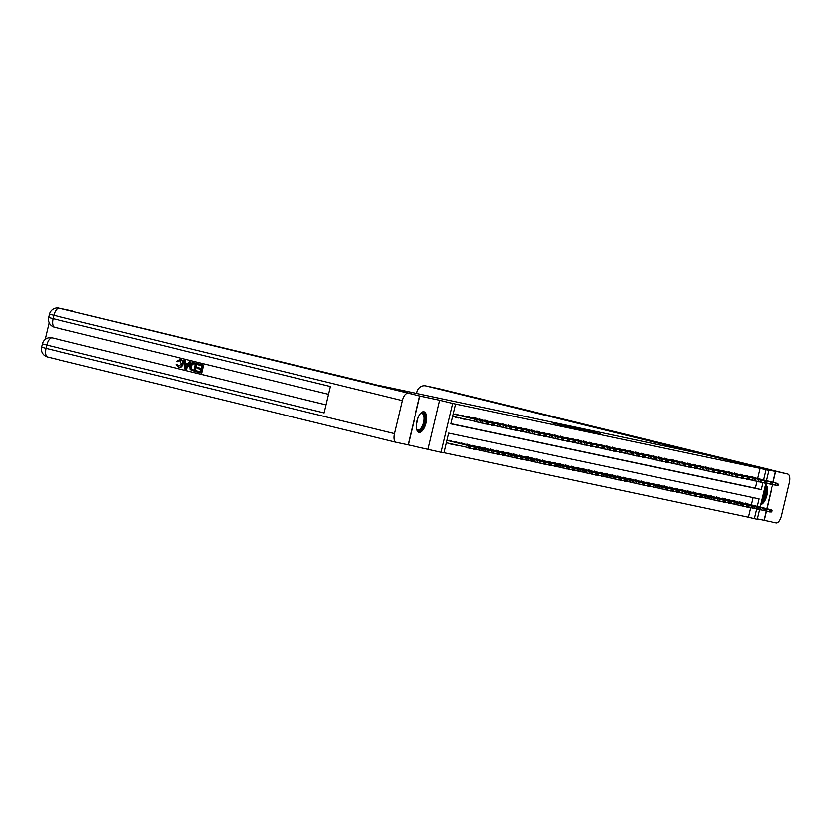 <?xml version="1.0" encoding="UTF-8"?>
<svg xmlns="http://www.w3.org/2000/svg" width="831" height="831" viewBox="0 0 831 831"><rect width="100%" height="100%" fill="white"/><g stroke="black" fill="none" stroke-linecap="round" stroke-linejoin="round"><path stroke-width="1.25" d="M552.168 422.875L574.314 428.297L552.168 422.875M424.09 411.76A10.574 4.622 103.7 0 0 417.131 421.026A10.574 4.622 103.7 0 0 419.125 432.328A10.574 4.622 103.7 0 0 419.188 432.338A10.574 4.622 103.7 0 0 426.137 423.072A10.574 4.622 103.7 0 0 424.142 411.771A10.574 4.622 103.7 0 0 424.09 411.76M585.46 430.167L600.657 433.875L585.46 430.167M757.508 478.438L759.929 468.3L768.748 470.356L766.307 480.598M390.279 388.815L406.951 392.336L378.51 385.376L700.834 453.653L775.572 471.374L755.711 467.178L768.748 470.356M390.29 388.804L419.915 396.044L408.281 444.855L441.178 452.251L452.802 403.44L455.7 404.053L450.984 423.841L761.134 489.532L762.775 482.655M428.142 449.062L439.765 400.251L419.915 396.044M439.765 400.251L452.802 403.44M759.929 468.3L455.7 404.053M561.289 424.818L582.957 430.126L561.268 424.942M561.694 424.87L591.807 431.995L561.694 424.88M757.218 518.762L763.938 520.185L766.12 511.013M766.701 508.614L772.415 484.629M772.986 482.229L775.572 471.374M458.11 445.593L454.661 444.751L458.12 445.561M448.906 443.318L452.313 444.367L448.854 443.525M453.466 413.963L453.466 413.433M459.263 415.188L455.907 413.952L455.772 414.524M465.059 416.414L461.704 415.178L461.569 415.749M470.855 417.64L467.5 416.404L467.365 416.975M476.651 418.876L476.776 418.367L473.296 417.64L473.161 418.211M482.447 420.102L479.092 418.866L478.957 419.437M488.254 421.327L484.889 420.091L484.753 420.663M494.05 422.553L490.685 421.317L490.55 421.888M499.846 423.779L496.481 422.543L496.346 423.114M505.643 425.015L502.277 423.779L502.142 424.35M511.439 426.241L508.084 425.005L507.938 425.576M517.235 427.466L513.88 426.23L513.735 426.802M523.031 428.692L519.676 427.456L519.541 428.027M528.828 429.918L525.472 428.682L525.337 429.253M534.624 431.154L531.269 429.918L531.134 430.489M540.42 432.38L537.065 431.144L536.93 431.715M546.216 433.605L542.861 432.369L542.726 432.941M552.023 434.831L548.657 433.595L548.522 434.166M557.819 436.057L554.454 434.821L554.319 435.392M563.615 437.293L560.25 436.057L560.115 436.628M569.412 438.519L566.046 437.283L565.911 437.854M575.208 439.744L571.842 438.508L571.707 439.08M581.004 440.97L577.649 439.734L577.503 440.305M586.8 442.196L583.445 440.96L583.31 441.531M592.596 443.432L589.241 442.196L589.106 442.767M598.393 444.658L595.038 443.422L594.903 443.993M604.189 445.883L600.834 444.647L600.699 445.219M609.985 447.109L606.63 445.873L606.495 446.444M615.781 448.335L612.426 447.099L612.291 447.67M621.588 449.571L618.222 448.335L618.087 448.906M627.384 450.797L624.019 449.561L623.884 450.132M633.18 452.022L629.815 450.786L629.68 451.358M638.977 453.248L635.611 452.012L635.476 452.583M644.773 454.474L641.418 453.248L641.272 453.809M650.569 455.71L647.214 454.474L647.079 455.045M656.365 456.936L653.01 455.7L652.875 456.271M662.162 458.161L658.806 456.925L658.671 457.497M667.958 459.387L664.603 458.151L664.468 458.722M673.754 460.623L673.879 460.114L670.399 459.387L670.264 459.948M679.55 461.849L676.195 460.613L676.06 461.184M685.357 463.075L681.991 461.839L681.856 462.41M691.153 464.3L687.788 463.064L687.653 463.636M696.949 465.526L693.584 464.29L693.449 464.861M702.746 466.762L699.38 465.526L699.245 466.098M708.542 467.988L705.187 466.752L705.041 467.323M714.338 469.214L710.983 467.978L710.848 468.549M720.134 470.439L716.779 469.203L716.644 469.775M725.93 471.665L722.575 470.429L722.44 471M731.727 472.901L728.372 471.665L728.236 472.237M737.523 474.127L734.168 472.891L734.033 473.462M743.319 475.353L739.964 474.117L739.829 474.688M749.126 476.579L745.76 475.342L745.625 475.914M451.036 423.654L755.213 488.088L756.802 481.388M455.191 416.933L458.65 417.775M464.394 419.219L460.914 418.481L464.404 419.177M751.421 477.139L751.556 476.568L754.922 477.804M444.118 452.677L748.295 517.111L750.518 507.772M751.224 504.822L752.969 497.499M447.182 440.347L447.182 439.817M449.488 440.908L449.623 440.337L452.978 441.573M455.284 442.134L455.419 441.562L458.774 442.798M461.08 443.359L461.215 442.788L464.571 444.024M466.877 444.585L467.012 444.014L470.367 445.25M472.673 445.821L472.808 445.25L476.163 446.486M478.469 447.047L478.604 446.476L481.959 447.712M484.265 448.273L484.4 447.701L487.766 448.937M490.061 449.498L490.197 448.927L493.562 450.163M495.858 450.724L495.993 450.153L499.358 451.389M501.654 451.96L501.789 451.389L505.155 452.625M507.45 453.186L507.585 452.615L510.951 453.851M513.246 454.412L513.392 453.84L516.747 455.076M519.053 455.637L519.188 455.066L522.543 456.302M524.849 456.863L524.984 456.302L528.464 457.029L528.339 457.538M530.645 458.099L530.78 457.528L534.136 458.764M536.442 459.325L536.577 458.754L539.932 459.99M542.238 460.551L542.373 459.979L545.728 461.215M548.034 461.776L548.169 461.205L551.535 462.441M553.83 463.012L553.965 462.441L557.331 463.677M559.627 464.238L559.762 463.667L563.127 464.903M565.423 465.464L565.558 464.893L568.923 466.129M571.219 466.69L571.354 466.118L574.72 467.354M577.015 467.915L577.161 467.344L580.516 468.58M582.822 469.151L582.957 468.58L586.312 469.816M588.618 470.377L588.753 469.806L592.108 471.042M594.414 471.603L594.549 471.032L597.905 472.268M600.211 472.829L600.346 472.257L603.701 473.493M606.007 474.054L606.142 473.483L609.497 474.719M611.803 475.29L611.938 474.719L615.293 475.955M617.599 476.516L617.734 475.945L621.1 477.181M623.395 477.742L623.53 477.171L626.896 478.407M629.192 478.968L629.327 478.396L632.692 479.632M634.988 480.193L635.123 479.622L638.488 480.858M640.784 481.429L640.93 480.858L644.285 482.094M646.591 482.655L646.726 482.084L650.081 483.32M652.387 483.881L652.522 483.31L655.877 484.546M658.183 485.107L658.318 484.535L661.673 485.771M663.979 486.332L664.114 485.761L667.47 486.997M669.776 487.568L669.911 486.997L673.266 488.233M675.572 488.794L675.707 488.223L679.062 489.459M681.368 490.02L681.503 489.449L684.869 490.685M687.164 491.246L687.299 490.674L690.665 491.91M692.961 492.471L693.096 491.9L696.461 493.136M698.757 493.707L698.892 493.136L702.257 494.372M704.553 494.933L704.698 494.362L708.054 495.598M710.349 496.159L710.495 495.588L713.85 496.824M716.156 497.385L716.291 496.813L719.646 498.049M721.952 498.61L722.087 498.049L725.567 498.777L725.442 499.286M727.748 499.846L727.883 499.275L731.238 500.511M733.544 501.072L733.68 500.501L737.035 501.737M739.341 502.298L739.476 501.727L742.831 502.963M745.137 503.524L745.272 502.952L748.638 504.188M759.409 509.559L757.124 519.167L754.226 518.554L756.49 509.039M748.295 517.111L754.226 518.554M757.145 506.276L758.932 498.766L448.792 433.076L444.076 452.864L441.178 452.251M765.694 483.185L760.022 506.972M763.429 479.892L765.85 469.744M755.213 488.088L761.134 489.532M458.598 417.983L455.149 417.141M760.614 504.479A10.574 4.622 103.7 0 0 766.743 495.141A10.574 4.622 103.7 0 0 765.444 484.234M555.098 423.519L576.35 428.661L555.098 423.519M569.765 426.729L575.343 428.11L569.765 426.729M469.557 445.811L447.068 440.316L469.557 445.811L470.741 446.673L470.159 446.548L469.847 447.867L470.429 447.992L470.741 446.673M470.429 447.992L446.486 442.726M469.847 447.867L467.946 447.971L468.507 445.593L470.159 446.548M476.714 421.608L474.231 421.587L474.802 419.208L453.342 413.963L475.841 419.426L474.802 419.208L476.443 420.164L476.132 421.483L476.714 421.608L477.025 420.289L476.443 420.164M476.132 421.483L452.781 416.341M477.025 420.289L475.841 419.426M420.289 413.942A9.151 3.999 -76.3 0 1 420.569 413.693A9.151 3.999 -76.3 0 1 420.704 413.578A9.151 3.999 -76.3 0 1 425.14 418.211A9.151 3.999 -76.3 0 1 420.808 429.949A9.151 3.999 -76.3 0 1 416.902 429.128A9.151 3.999 -76.3 0 1 416.695 428.619M416.747 428.765A8.476 3.698 103.7 0 0 418.076 429.907A8.476 3.698 103.7 0 0 420.206 429.201A8.476 3.698 103.7 0 0 424.101 420.341A8.476 3.698 103.7 0 0 422.106 413.443A8.476 3.698 103.7 0 0 420.403 413.838M418.533 432.078A10.512 4.591 103.7 0 0 420.829 431.144A10.512 4.591 103.7 0 0 425.597 420.548A10.512 4.591 103.7 0 0 423.519 411.719M764.925 486.384A9.151 3.999 -76.3 0 1 765.237 494.538A9.151 3.999 -76.3 0 1 761.393 502.08A9.151 3.999 -76.3 0 1 761.144 502.277M760.801 503.731A10.512 4.591 103.7 0 0 761.404 503.285A10.512 4.591 103.7 0 0 765.902 494.3A10.512 4.591 103.7 0 0 765.278 484.93M761.56 500.553A8.476 3.698 103.7 0 0 764.53 488.067M180.483 360.374L178.021 361.869L176.608 361.267L180.607 359.439C182.737 360.187 183.516 361.828 182.924 364.362C182.301 366.783 180.888 367.853 178.696 367.562L176.037 364.497L177.564 364.601L178.956 366.658M189.52 361.745L191.047 362.098L186.341 369.328L184.752 368.954L183.807 360.342L184.877 360.602L185.105 363.24L188.138 363.978L189.52 361.745L190.59 362.004L185.874 369.224M183.807 360.342L185.334 360.706L185.562 363.334L188.138 363.968M198.557 363.936L203.751 365.204L201.871 373.119L196.386 371.8L196.604 370.886L200.624 371.852L201.195 369.431L197.456 368.517L197.674 367.603L201.414 368.507L202.068 365.775L197.871 364.747L198.557 363.936M49.122 322.823L45.154 339.515M52.602 338.04A8.133 7.323 102 0 1 52.81 338.072A8.133 7.323 102 0 1 53.007 338.124L325.991 404.894M326.001 404.874L53.007 338.124M194.267 362.898L197.186 363.604L195.306 371.519L190.278 369.587L189.935 366.076C190.528 363.542 191.94 362.482 194.174 362.877L196.729 363.5L194.838 371.415M419.738 396.013L365.411 382.177L59.209 308.259L419.738 396.013L408.114 444.824L395.992 442.258A8.133 3.553 103.7 0 0 395.992 442.258L47.533 357.05A8.133 3.553 -76.3 0 1 45.985 348.418L394.403 433.605A8.133 3.553 103.7 0 0 395.951 442.248M407.626 393.447A8.133 3.553 103.7 0 0 402.256 400.625L394.403 433.605M52.81 338.072L51.938 337.895A8.133 7.323 -78 0 1 52.135 337.937A8.133 3.553 -76.3 0 0 46.775 345.114L42.339 343.961L41.55 347.265L45.985 348.418L46.775 345.114L324.08 412.924L330.364 386.54L53.059 318.73L53.849 315.437A8.133 3.553 -76.3 0 1 59.209 308.259A8.133 7.323 -78 0 0 59.011 308.208A8.133 8.133 0 0 0 49.403 314.284L48.624 317.577L53.059 318.73A8.133 3.553 -76.3 0 0 54.607 327.372A8.133 3.553 -76.3 0 0 54.649 327.383L328.505 394.341L54.607 327.372A8.133 8.133 0 0 1 48.624 317.577M198.09 363.843L203.751 365.204M197.674 367.603L201.414 368.517M196.604 370.886L200.614 371.862M203.283 365.11L201.403 373.026M194.039 363.812L192.231 363.968L190.933 366.336L191.473 369.463L194.049 370.262L195.503 364.175L193.841 363.77M194.506 363.916L192.688 364.061L191.4 366.44L191.94 369.556L194.059 370.242M186.362 366.835L187.619 364.819L185.188 364.227L185.531 368.175L186.362 366.835M185.656 364.342L185.999 368.278M177.096 364.497L178.499 366.564L181.459 364.03L179.953 360.259M180.015 360.28L177.554 361.776M180.504 359.418L180.14 359.345C182.28 360.093 183.049 361.734 182.456 364.269L182.924 364.362M182.456 364.269C181.833 366.689 180.42 367.749 178.229 367.468M766.296 511.055L764.115 520.227L776.227 522.792A8.133 3.553 103.7 0 0 781.597 515.615L789.45 482.634A8.133 3.553 103.7 0 0 787.902 473.992A8.133 3.553 103.7 0 0 787.861 473.982L729.327 460.613L426.023 385.948A8.133 7.323 -78 0 0 425.825 385.906A8.133 7.323 -78 0 0 417.027 392.128L416.705 393.468M766.868 508.655L772.581 484.67M773.152 482.271L775.739 471.416M475.353 447.047L449.529 440.731L475.353 447.047L476.537 447.899L475.955 447.774L475.644 449.093L476.225 449.218L476.537 447.899M476.225 449.218L469.39 448.127M475.644 449.093L473.743 449.197L474.314 446.818L475.955 447.774M482.022 450.444L482.333 449.124L481.751 449L481.44 450.319L482.022 450.444L479.539 450.423L480.11 448.044L481.149 448.273L455.326 441.957M481.751 449L455.315 441.988M481.44 450.319L475.197 449.363M481.149 448.273L482.333 449.124M487.818 451.669L488.129 450.35L487.548 450.225L487.236 451.545L487.818 451.669L485.335 451.649L485.906 449.28L486.945 449.498L461.122 443.183M487.548 450.225L461.112 443.214M487.236 451.545L480.993 450.589M486.945 449.498L488.129 450.35M492.741 450.724L466.918 444.408L492.741 450.724L493.926 451.576L493.344 451.462L493.032 452.781L493.614 452.895L493.926 451.576M493.614 452.895L486.789 451.815M493.032 452.781L491.131 452.874L491.703 450.506L493.344 451.462M482.51 422.834L480.027 422.813L480.598 420.434L455.804 414.378L481.637 420.663L480.598 420.434L482.24 421.39L481.928 422.709L482.51 422.834L482.821 421.514L482.24 421.39M481.928 422.709L475.685 421.753M482.821 421.514L481.637 420.663M488.306 424.059L488.618 422.74L488.036 422.615L487.724 423.935L488.306 424.059L485.823 424.039L486.395 421.67L461.6 415.604M487.724 423.935L481.481 422.979M488.036 422.615L486.395 421.67L487.433 421.888L461.61 415.573M488.618 422.74L487.433 421.888M494.102 425.285L494.414 423.966L493.832 423.852L493.521 425.171L494.102 425.285L491.62 425.264L492.191 422.896L467.396 416.83M493.521 425.171L487.278 424.205M493.832 423.852L492.191 422.896L493.23 423.114L467.406 416.798M494.414 423.966L493.23 423.114M499.898 426.521L497.416 426.5L497.987 424.122L473.192 418.055L499.026 424.34L497.987 424.122L499.628 425.077L499.317 426.396L499.898 426.521L500.21 425.202L499.628 425.077M499.317 426.396L493.074 425.43M500.21 425.202L499.026 424.34M499.41 454.131L499.722 452.812L499.14 452.687L498.829 454.006L499.41 454.131L496.928 454.11L497.499 451.732L498.538 451.95L472.714 445.634M499.14 452.687L472.704 445.676M498.829 454.006L492.586 453.04M498.538 451.95L499.722 452.812M505.695 427.747L506.006 426.428L505.435 426.303L505.113 427.622L505.695 427.747L503.222 427.726L503.783 425.347L478.988 419.291M505.113 427.622L498.87 426.656M505.435 426.303L503.783 425.347L504.822 425.565L478.999 419.25M506.006 426.428L504.822 425.565M505.206 455.357L505.518 454.038L504.947 453.913L504.625 455.232L505.206 455.357L502.734 455.336L503.295 452.957L504.334 453.186L478.511 446.87M504.947 453.913L478.5 446.901M504.625 455.232L498.382 454.277M504.334 453.186L505.518 454.038M511.491 428.973L511.803 427.653L511.231 427.529L510.909 428.848L511.491 428.973L509.019 428.952L509.58 426.573L484.785 420.517M510.909 428.848L504.666 427.892M511.231 427.529L509.58 426.573L510.629 426.802L484.795 420.486M511.803 427.653L510.629 426.802M510.141 454.412L484.307 448.096L510.141 454.412L511.314 455.263L510.743 455.139L510.421 456.458L511.003 456.583L511.314 455.263M511.003 456.583L504.178 455.502M510.421 456.458L508.53 456.562L509.091 454.183L510.743 455.139M517.287 430.198L514.815 430.178L515.376 427.809L490.591 421.743L516.425 428.027L515.376 427.809L517.027 428.754L516.705 430.074L517.287 430.198L517.609 428.879L517.027 428.754M516.705 430.074L510.463 429.118M517.609 428.879L516.425 428.027M516.799 457.808L517.121 456.489L516.539 456.364L516.217 457.684L516.799 457.808L514.327 457.788L514.888 455.419L515.937 455.637L490.103 449.322M516.539 456.364L490.103 449.353M516.217 457.684L509.974 456.728M515.937 455.637L517.121 456.489M523.083 431.424L523.405 430.105L522.824 429.991L522.512 431.31L523.083 431.424L520.611 431.403L521.172 429.035L496.387 422.969M522.512 431.31L516.259 430.344M522.824 429.991L521.172 429.035L522.221 429.253L496.387 422.937M523.405 430.105L522.221 429.253M521.733 456.863L495.899 450.547L521.733 456.863L522.917 457.725L522.335 457.601L522.024 458.92L522.595 459.034L522.917 457.725M522.595 459.034L515.771 457.954M522.024 458.92L520.123 459.013L520.684 456.645L522.335 457.601M528.88 432.66L526.407 432.639L526.968 430.261L502.184 424.194L528.017 430.479L526.968 430.261L528.62 431.216L528.308 432.536L528.88 432.66L529.202 431.341L528.62 431.216M528.308 432.536L522.055 431.569M529.202 431.341L528.017 430.479M528.391 460.27L528.713 458.951L528.132 458.826L527.82 460.145L528.391 460.27L525.919 460.249L526.48 457.871L527.529 458.089L501.695 451.773M528.132 458.826L501.695 451.815M527.82 460.145L521.567 459.179M527.529 458.089L528.713 458.951M534.686 433.886L534.998 432.567L534.416 432.442L534.104 433.761L534.686 433.886L532.204 433.865L532.764 431.486L507.98 425.43M534.104 433.761L527.851 432.795M534.416 432.442L532.764 431.486L533.814 431.705L507.99 425.389M534.998 432.567L533.814 431.705M534.198 461.496L534.51 460.177L533.928 460.052L533.616 461.371L534.198 461.496L531.715 461.475L532.276 459.096L533.325 459.325L507.502 453.009M533.928 460.052L507.492 453.04M533.616 461.371L527.363 460.416M533.325 459.325L534.51 460.177M540.482 435.112L540.794 433.792L540.212 433.668L539.901 434.987L540.482 435.112L538 435.091L538.571 432.712L513.776 426.656M539.901 434.987L533.647 434.031M540.212 433.668L538.571 432.712L539.61 432.941L513.787 426.625M540.794 433.792L539.61 432.941M539.122 460.551L513.298 454.235L539.122 460.551L540.306 461.402L539.724 461.278L539.412 462.597L539.994 462.722L540.306 461.402M539.994 462.722L533.159 461.641M539.412 462.597L537.512 462.701L538.083 460.332L539.724 461.278M546.279 436.337L543.796 436.317L544.367 433.948L519.572 427.882L545.406 434.166L544.367 433.948L546.009 434.893L545.697 436.213L546.279 436.337L546.59 435.018L546.009 434.893M545.697 436.213L539.454 435.257M546.59 435.018L545.406 434.166M545.79 463.947L546.102 462.628L545.52 462.514L545.209 463.833L545.79 463.947L543.308 463.927L543.879 461.558L544.918 461.776L519.095 455.461M545.52 462.514L519.084 455.492M545.209 463.833L538.966 462.867M544.918 461.776L546.102 462.628M552.075 437.563L552.386 436.244L551.805 436.13L551.493 437.449L552.075 437.563L549.592 437.542L550.164 435.174L525.369 429.108M551.493 437.449L545.25 436.483M551.805 436.13L550.164 435.174L551.202 435.392L525.379 429.076M552.386 436.244L551.202 435.392M551.587 465.183L551.898 463.864L551.317 463.74L551.005 465.059L551.587 465.183L549.104 465.163L549.675 462.784L550.714 463.002L524.891 456.686M551.317 463.74L524.88 456.718M551.005 465.059L544.762 464.093M550.714 463.002L551.898 463.864M557.871 438.799L558.183 437.48L557.601 437.355L557.289 438.675L557.871 438.799L555.388 438.778L555.96 436.4L531.165 430.333M557.289 438.675L551.046 437.708M557.601 437.355L555.96 436.4L556.999 436.618L531.175 430.302M558.183 437.48L556.999 436.618M556.51 464.228L530.687 457.912L556.51 464.228L557.694 465.09L557.113 464.965L556.801 466.284L557.383 466.409L557.694 465.09M557.383 466.409L550.558 465.318M556.801 466.284L554.9 466.388L555.472 464.01L557.113 464.965M563.667 440.025L561.185 440.004L561.756 437.625L536.961 431.569L562.795 437.844L561.756 437.625L563.397 438.581L563.086 439.9L563.667 440.025L563.979 438.706L563.397 438.581M563.086 439.9L556.843 438.934M563.979 438.706L562.795 437.844M563.179 467.635L563.491 466.316L562.909 466.191L562.597 467.51L563.179 467.635L560.696 467.614L561.268 465.235L562.307 465.464L536.483 459.148M562.909 466.191L536.473 459.179M562.597 467.51L556.355 466.555M562.307 465.464L563.491 466.316M569.464 441.251L569.775 439.931L569.204 439.807L568.882 441.126L569.464 441.251L566.991 441.23L567.552 438.851L542.757 432.795M568.882 441.126L562.639 440.17M569.204 439.807L567.552 438.851L568.591 439.08L542.768 432.764M569.775 439.931L568.591 439.08M568.975 468.861L569.287 467.541L568.716 467.417L568.394 468.736L568.975 468.861L566.503 468.84L567.064 466.471L568.103 466.69L542.279 460.374M568.716 467.417L542.269 460.405M568.394 468.736L562.151 467.78M568.103 466.69L569.287 467.541M575.26 442.476L575.571 441.157L575 441.032L574.678 442.352L575.26 442.476L572.788 442.456L573.348 440.087L548.553 434.021M574.678 442.352L568.435 441.396M575 441.032L573.348 440.087L574.398 440.305L548.564 433.99M575.571 441.157L574.398 440.305M574.772 470.086L575.083 468.767L574.512 468.653L574.19 469.972L574.772 470.086L572.299 470.066L572.86 467.697L573.909 467.915L548.076 461.6M574.512 468.653L548.065 461.631M574.19 469.972L567.947 469.006M573.909 467.915L575.083 468.767M581.056 443.702L581.378 442.383L580.796 442.269L580.474 443.588L581.056 443.702L578.584 443.681L579.145 441.313L554.35 435.247M580.474 443.588L574.231 442.622M580.796 442.269L579.145 441.313L580.194 441.531L554.36 435.215M581.378 442.383L580.194 441.531M580.568 471.322L580.879 470.003L580.308 469.879L579.986 471.198L580.568 471.322L578.096 471.302L578.656 468.923L579.706 469.141L553.872 462.825M580.308 469.879L553.862 462.857M579.986 471.198L573.743 470.232M579.706 469.141L580.879 470.003M586.852 444.938L587.174 443.619L586.593 443.494L586.281 444.814L586.852 444.938L584.38 444.917L584.941 442.539L560.156 436.472M586.281 444.814L580.028 443.847M586.593 443.494L584.941 442.539L585.99 442.757L560.156 436.441M587.174 443.619L585.99 442.757M586.364 472.548L586.686 471.229L586.104 471.104L585.793 472.424L586.364 472.548L583.892 472.527L584.453 470.149L585.502 470.367L559.668 464.051M586.104 471.104L559.668 464.093M585.793 472.424L579.539 471.457M585.502 470.367L586.686 471.229M592.648 446.164L592.97 444.845L592.389 444.72L592.077 446.039L592.648 446.164L590.176 446.143L590.737 443.764L565.953 437.708M592.077 446.039L585.824 445.073M592.389 444.72L590.737 443.764L591.786 443.993L565.953 437.677M592.97 444.845L591.786 443.993M591.298 471.603L565.464 465.287L591.298 471.603L592.482 472.455L591.901 472.33L591.589 473.649L592.16 473.774L592.482 472.455M592.16 473.774L585.336 472.694M591.589 473.649L589.688 473.753L590.249 471.374L591.901 472.33M598.455 447.39L595.972 447.369L596.533 444.99L571.749 438.934L597.582 445.219L596.533 444.99L598.185 445.946L597.873 447.265L598.455 447.39L598.767 446.07L598.185 445.946M597.873 447.265L591.62 446.309M598.767 446.07L597.582 445.219M597.967 475L598.278 473.68L597.697 473.556L597.385 474.875L597.967 475L595.484 474.979L596.045 472.61L597.094 472.829L571.261 466.513M597.697 473.556L571.261 466.544M597.385 474.875L591.132 473.919M597.094 472.829L598.278 473.68M604.251 448.615L604.563 447.296L603.981 447.171L603.67 448.491L604.251 448.615L601.769 448.595L602.34 446.226L577.545 440.16M603.67 448.491L597.416 447.535M603.981 447.171L602.34 446.226L603.379 446.444L577.555 440.129M604.563 447.296L603.379 446.444M602.89 474.054L577.067 467.739L602.89 474.054L604.075 474.906L603.493 474.792L603.181 476.111L603.763 476.225L604.075 474.906M603.763 476.225L596.928 475.145M603.181 476.111L601.28 476.205L601.852 473.836L603.493 474.792M610.047 449.841L607.565 449.82L608.136 447.452L583.341 441.386L609.175 447.67L608.136 447.452L609.777 448.408L609.466 449.727L610.047 449.841L610.359 448.522L609.777 448.408M609.466 449.727L603.213 448.761M610.359 448.522L609.175 447.67M609.559 477.461L609.871 476.142L609.289 476.018L608.978 477.337L609.559 477.461L607.077 477.441L607.648 475.062L608.687 475.28L582.863 468.964M609.289 476.018L582.853 468.996M608.978 477.337L602.724 476.371M608.687 475.28L609.871 476.142M615.844 451.077L616.155 449.758L615.574 449.633L615.262 450.953L615.844 451.077L613.361 451.056L613.932 448.678L589.137 442.611M615.262 450.953L609.019 449.987M615.574 449.633L613.932 448.678L614.971 448.896L589.148 442.58M616.155 449.758L614.971 448.896M615.356 478.687L615.667 477.368L615.085 477.243L614.774 478.563L615.356 478.687L612.873 478.666L613.444 476.288L614.483 476.506L588.66 470.201M615.085 477.243L588.649 470.232M614.774 478.563L608.531 477.596M614.483 476.506L615.667 477.368M621.64 452.303L621.952 450.984L621.37 450.859L621.058 452.178L621.64 452.303L619.157 452.282L619.729 449.903L594.934 443.847M621.058 452.178L614.815 451.212M621.37 450.859L619.729 449.903L620.767 450.132L594.944 443.816M621.952 450.984L620.767 450.132M621.152 479.913L621.463 478.594L620.882 478.469L620.57 479.788L621.152 479.913L618.669 479.892L619.24 477.513L620.279 477.742L594.456 471.426M620.882 478.469L594.445 471.457M620.57 479.788L614.327 478.833M620.279 477.742L621.463 478.594M627.436 453.529L627.748 452.209L627.166 452.085L626.854 453.404L627.436 453.529L624.954 453.508L625.525 451.129L600.73 445.073M626.854 453.404L620.612 452.448M627.166 452.085L625.525 451.129L626.564 451.358L600.74 445.042M627.748 452.209L626.564 451.358M626.948 481.139L627.26 479.819L626.678 479.695L626.366 481.014L626.948 481.139L624.465 481.118L625.037 478.749L626.075 478.968L600.252 472.652M626.678 479.695L600.242 472.683M626.366 481.014L620.123 480.058M626.075 478.968L627.26 479.819M633.232 454.754L633.544 453.435L632.962 453.31L632.651 454.63L633.232 454.754L630.75 454.734L631.321 452.365L606.526 446.299M632.651 454.63L626.408 453.674M632.962 453.31L631.321 452.365L632.36 452.583L606.537 446.268M633.544 453.435L632.36 452.583M632.744 482.364L633.056 481.045L632.474 480.931L632.162 482.25L632.744 482.364L630.262 482.344L630.833 479.975L631.872 480.193L606.048 473.878M632.474 480.931L606.038 473.909M632.162 482.25L625.92 481.284M631.872 480.193L633.056 481.045M639.029 455.98L639.34 454.661L638.769 454.547L638.447 455.866L639.029 455.98L636.556 455.959L637.117 453.591L612.322 447.525M638.447 455.866L632.204 454.9M638.769 454.547L637.117 453.591L638.166 453.809L612.333 447.494M639.34 454.661L638.166 453.809M637.668 481.419L611.845 475.103L637.668 481.419L638.852 482.281L638.281 482.157L637.959 483.476L638.54 483.6L638.852 482.281M638.54 483.6L631.716 482.51M637.959 483.476L636.068 483.58L636.629 481.201L638.281 482.157M644.825 457.216L642.353 457.195L642.914 454.817L618.119 448.761L643.963 455.035L642.914 454.817L644.565 455.772L644.243 457.092L644.825 457.216L645.136 455.897L644.565 455.772M644.243 457.092L638 456.126M645.136 455.897L643.963 455.035M644.337 484.826L644.648 483.507L644.077 483.382L643.755 484.702L644.337 484.826L641.864 484.805L642.425 482.427L643.474 482.645L617.641 476.34M644.077 483.382L617.63 476.371M643.755 484.702L637.512 483.735M643.474 482.645L644.648 483.507M650.621 458.442L650.943 457.123L650.361 456.998L650.05 458.317L650.621 458.442L648.149 458.421L648.71 456.042L623.925 449.987M650.05 458.317L643.796 457.362M650.361 456.998L648.71 456.042L649.759 456.271L623.925 449.955M650.943 457.123L649.759 456.271M650.133 486.052L650.455 484.733L649.873 484.608L649.551 485.927L650.133 486.052L647.661 486.031L648.222 483.652L649.271 483.881L623.437 477.565M649.873 484.608L623.437 477.596M649.551 485.927L643.308 484.972M649.271 483.881L650.455 484.733M656.417 459.668L656.739 458.348L656.158 458.224L655.846 459.543L656.417 459.668L653.945 459.647L654.506 457.268L629.721 451.212M655.846 459.543L649.593 458.587M656.158 458.224L654.506 457.268L655.555 457.497L629.721 451.181M656.739 458.348L655.555 457.497M655.067 485.107L629.233 478.791L655.067 485.107L656.251 485.958L655.669 485.834L655.358 487.153L655.929 487.278L656.251 485.958M655.929 487.278L649.104 486.197M655.358 487.153L653.457 487.257L654.018 484.889L655.669 485.834M662.214 460.893L659.741 460.873L660.302 458.504L635.518 452.438L661.351 458.722L660.302 458.504L661.954 459.45L661.642 460.769L662.214 460.893L662.536 459.574L661.954 459.45M661.642 460.769L655.389 459.813M662.536 459.574L661.351 458.722M661.725 488.503L662.047 487.184L661.466 487.07L661.154 488.389L661.725 488.503L659.253 488.483L659.814 486.114L660.863 486.332L635.029 480.017M661.466 487.07L635.029 480.048M661.154 488.389L654.901 487.423M660.863 486.332L662.047 487.184M668.02 462.129L668.332 460.81L667.75 460.686L667.438 462.005L668.02 462.129L665.538 462.098L666.098 459.73L641.314 453.664M667.438 462.005L661.185 461.039M667.75 460.686L666.098 459.73L667.148 459.948L641.324 453.633M668.332 460.81L667.148 459.948M667.532 489.739L667.844 488.42L667.262 488.296L666.95 489.615L667.532 489.739L665.049 489.719L665.61 487.34L666.659 487.558L640.836 481.242M667.262 488.296L640.826 481.274M666.95 489.615L660.697 488.649M666.659 487.558L667.844 488.42M673.816 463.355L674.128 462.036L673.546 461.911L673.235 463.231L673.816 463.355L671.334 463.334L671.905 460.956L647.11 454.9M673.235 463.231L666.981 462.265M673.546 461.911L671.905 460.956L672.944 461.174L647.12 454.858M674.128 462.036L672.944 461.174M672.456 488.794L646.632 482.479L672.456 488.794L673.64 489.646L673.058 489.521L672.746 490.841L673.328 490.965L673.64 489.646M673.328 490.965L666.493 489.875M672.746 490.841L670.846 490.944L671.417 488.566L673.058 489.521M679.613 464.581L677.13 464.56L677.701 462.181L652.906 456.126L678.74 462.41L677.701 462.181L679.343 463.137L679.031 464.456L679.613 464.581L679.924 463.262L679.343 463.137M679.031 464.456L672.788 463.501M679.924 463.262L678.74 462.41M679.124 492.191L679.436 490.872L678.854 490.747L678.543 492.066L679.124 492.191L676.642 492.17L677.213 489.791L678.252 490.02L652.428 483.704M678.854 490.747L652.418 483.735M678.543 492.066L672.3 491.111M678.252 490.02L679.436 490.872M685.409 465.807L685.72 464.487L685.139 464.363L684.827 465.682L685.409 465.807L682.926 465.786L683.498 463.418L658.703 457.351M684.827 465.682L678.584 464.726M685.139 464.363L683.498 463.418L684.536 463.636L658.713 457.32M685.72 464.487L684.536 463.636M684.048 491.246L658.225 484.93L684.048 491.246L685.232 492.097L684.651 491.973L684.339 493.292L684.921 493.417L685.232 492.097M684.921 493.417L678.096 492.336M684.339 493.292L682.438 493.396L683.009 491.028L684.651 491.973M691.205 467.032L688.722 467.012L689.294 464.643L664.499 458.577L690.332 464.861L689.294 464.643L690.935 465.599L690.623 466.918L691.205 467.032L691.517 465.713L690.935 465.599M690.623 466.918L684.38 465.952M691.517 465.713L690.332 464.861M690.717 494.642L691.028 493.323L690.447 493.209L690.135 494.528L690.717 494.642L688.234 494.622L688.806 492.253L689.844 492.471L664.021 486.156M690.447 493.209L664.011 486.187M690.135 494.528L683.892 493.562M689.844 492.471L691.028 493.323M697.001 468.269L697.313 466.949L696.731 466.825L696.42 468.144L697.001 468.269L694.519 468.248L695.09 465.869L670.295 459.803M696.42 468.144L690.177 467.178M696.731 466.825L695.09 465.869L696.129 466.087L670.305 459.772M697.313 466.949L696.129 466.087M696.513 495.878L696.825 494.559L696.243 494.435L695.931 495.754L696.513 495.878L694.03 495.858L694.602 493.479L695.64 493.697L669.817 487.382M696.243 494.435L669.807 487.413M695.931 495.754L689.688 494.788M695.64 493.697L696.825 494.559M702.797 469.494L703.109 468.175L702.538 468.05L702.216 469.37L702.797 469.494L700.325 469.473L700.886 467.095L676.091 461.039M702.216 469.37L695.973 468.404M702.538 468.05L700.886 467.095L701.925 467.313L676.102 460.997M703.109 468.175L701.925 467.313M701.437 494.933L675.613 488.618L701.437 494.933L702.621 495.785L702.05 495.66L701.728 496.98L702.309 497.104L702.621 495.785M702.309 497.104L695.485 496.014M701.728 496.98L699.837 497.083L700.398 494.705L702.05 495.66M708.594 470.72L706.121 470.699L706.682 468.32L681.887 462.265L707.732 468.549L706.682 468.32L708.334 469.276L708.012 470.595L708.594 470.72L708.905 469.401L708.334 469.276M708.012 470.595L701.769 469.64M708.905 469.401L707.732 468.549M708.105 498.33L708.417 497.011L707.846 496.886L707.524 498.205L708.105 498.33L705.633 498.309L706.194 495.93L707.243 496.159L681.41 489.843M707.846 496.886L681.399 489.875M707.524 498.205L701.281 497.25M707.243 496.159L708.417 497.011M714.39 471.946L714.712 470.626L714.13 470.502L713.808 471.821L714.39 471.946L711.918 471.925L712.479 469.557L687.694 463.49M713.808 471.821L707.565 470.865M714.13 470.502L712.479 469.557L713.528 469.775L687.694 463.459M714.712 470.626L713.528 469.775M713.902 499.556L714.224 498.236L713.642 498.112L713.32 499.431L713.902 499.556L711.429 499.535L711.99 497.167L713.04 497.385L687.206 491.069M713.642 498.112L687.206 491.1M713.32 499.431L707.077 498.475M713.04 497.385L714.224 498.236M720.186 473.171L720.508 471.852L719.926 471.738L719.615 473.057L720.186 473.171L717.714 473.151L718.275 470.782L693.49 464.716M719.615 473.057L713.362 472.091M719.926 471.738L718.275 470.782L719.324 471L693.49 464.685M720.508 471.852L719.324 471M718.836 498.61L693.002 492.295L718.836 498.61L720.02 499.462L719.438 499.348L719.127 500.667L719.698 500.781L720.02 499.462M719.698 500.781L712.873 499.701M719.127 500.667L717.226 500.761L717.787 498.392L719.438 499.348M725.982 474.408L723.51 474.387L724.071 472.008L699.287 465.942L725.12 472.226L724.071 472.008L725.723 472.964L725.411 474.283L725.982 474.408L726.304 473.088L725.723 472.964M725.411 474.283L719.158 473.317M726.304 473.088L725.12 472.226M725.494 502.017L725.816 500.698L725.234 500.574L724.923 501.893L725.494 502.017L723.022 501.997L723.583 499.618L724.632 499.836L698.798 493.521M725.234 500.574L698.798 493.562M724.923 501.893L718.67 500.927M724.632 499.836L725.816 500.698M731.789 475.633L732.101 474.314L731.519 474.189L731.207 475.509L731.789 475.633L729.306 475.612L729.867 473.234L705.083 467.178M731.207 475.509L724.954 474.543M731.519 474.189L729.867 473.234L730.916 473.452L705.093 467.136M732.101 474.314L730.916 473.452M731.301 503.243L731.612 501.924L731.031 501.799L730.719 503.119L731.301 503.243L728.818 503.222L729.379 500.844L730.428 501.072L704.605 494.757M731.031 501.799L704.595 494.788M730.719 503.119L724.466 502.163M730.428 501.072L731.612 501.924M737.585 476.859L737.897 475.54L737.315 475.415L737.004 476.734L737.585 476.859L735.103 476.838L735.674 474.459L710.879 468.404M737.004 476.734L730.75 475.779M737.315 475.415L735.674 474.459L736.713 474.688L710.889 468.372M737.897 475.54L736.713 474.688M736.224 502.298L710.401 495.982L736.224 502.298L737.409 503.15L736.827 503.025L736.515 504.344L737.097 504.469L737.409 503.15M737.097 504.469L730.262 503.389M736.515 504.344L734.614 504.448L735.186 502.069L736.827 503.025M743.381 478.085L740.899 478.064L741.47 475.696L716.675 469.629L742.509 475.914L741.47 475.696L743.111 476.641L742.8 477.96L743.381 478.085L743.693 476.765L743.111 476.641M742.8 477.96L736.557 477.004M743.693 476.765L742.509 475.914M742.893 505.695L743.205 504.375L742.623 504.251L742.312 505.57L742.893 505.695L740.411 505.674L740.982 503.306L742.021 503.524L716.197 497.208M742.623 504.251L716.187 497.239M742.312 505.57L736.069 504.614M742.021 503.524L743.205 504.375M749.178 479.31L749.489 477.991L748.908 477.877L748.596 479.196L749.178 479.31L746.695 479.29L747.266 476.921L722.471 470.855M748.596 479.196L742.353 478.23M748.908 477.877L747.266 476.921L748.305 477.139L722.482 470.824M749.489 477.991L748.305 477.139M747.817 504.749L721.994 498.434L747.817 504.749L749.001 505.612L748.419 505.487L748.108 506.806L748.689 506.931L749.001 505.612M748.689 506.931L741.865 505.84M748.108 506.806L746.207 506.9L746.778 504.531L748.419 505.487M754.974 480.547L752.491 480.526L753.063 478.147L728.268 472.081L754.101 478.365L753.063 478.147L754.704 479.103L754.392 480.422L754.974 480.547L755.286 479.227L754.704 479.103M754.392 480.422L748.149 479.456M755.286 479.227L754.101 478.365M754.486 508.156L754.797 506.837L754.216 506.713L753.904 508.032L754.486 508.156L752.003 508.136L752.574 505.757L753.613 505.975L727.79 499.66M754.216 506.713L727.779 499.701M753.904 508.032L747.661 507.066M753.613 505.975L754.797 506.837M760.77 481.772L758.288 481.751L758.859 479.373L734.064 473.317L759.898 479.591L758.859 479.373L760.5 480.328L760.188 481.648L760.77 481.772L761.082 480.453L760.5 480.328M760.188 481.648L753.946 480.682M761.082 480.453L759.898 479.591M760.282 509.382L760.594 508.063L760.012 507.938L759.7 509.258L760.282 509.382L757.799 509.361L758.371 506.983L759.409 507.211L733.586 500.896M760.012 507.938L733.576 500.927M759.7 509.258L753.457 508.302M759.409 507.211L760.594 508.063M766.566 482.998L766.878 481.679L766.307 481.554L765.985 482.873L766.566 482.998L764.094 482.977L764.655 480.598L739.86 474.543M765.985 482.873L759.742 481.918M766.307 481.554L764.655 480.598L765.694 480.827L739.87 474.511M766.878 481.679L765.694 480.827M765.206 508.437L739.382 502.121L765.206 508.437L766.39 509.289L765.818 509.164L765.496 510.483L766.078 510.608L766.39 509.289M766.078 510.608L759.254 509.528M765.496 510.483L763.606 510.587L764.167 508.219L765.818 509.164M772.363 484.224L769.89 484.203L770.451 481.835L745.656 475.768L771.5 482.053L770.451 481.835L772.103 482.78L771.781 484.099L772.363 484.224L772.674 482.904L772.103 482.78M771.781 484.099L765.538 483.143M772.674 482.904L771.5 482.053M771.874 511.834L772.186 510.514L771.615 510.4L771.293 511.719L771.874 511.834L769.402 511.813L769.963 509.445L771.012 509.663L745.178 503.347M771.615 510.4L745.168 503.378M771.293 511.719L765.05 510.753M771.012 509.663L772.186 510.514M778.159 485.449L778.481 484.13L777.899 484.016L777.577 485.335L778.159 485.449L775.687 485.429L776.247 483.06L751.453 476.994M777.577 485.335L771.334 484.369M777.899 484.016L776.247 483.06L777.297 483.278L751.463 476.963M778.481 484.13L777.297 483.278M417.983 418.242A8.476 3.698 -76.3 0 1 416.643 423.737M402.256 400.625L49.403 314.284M395.899 442.237L47.585 357.06A8.133 3.553 -76.3 0 1 47.533 357.05A8.133 8.133 0 0 1 41.55 347.265M673.39 447.836L673.702 446.507M787.861 473.982L426.023 385.948M51.938 337.895A8.133 8.133 0 0 0 42.339 343.961M72.432 311.054L59.011 308.208M787.902 473.992L439.485 388.804A8.133 8.133 0 0 0 439.246 388.742L425.825 385.906"/></g></svg>
